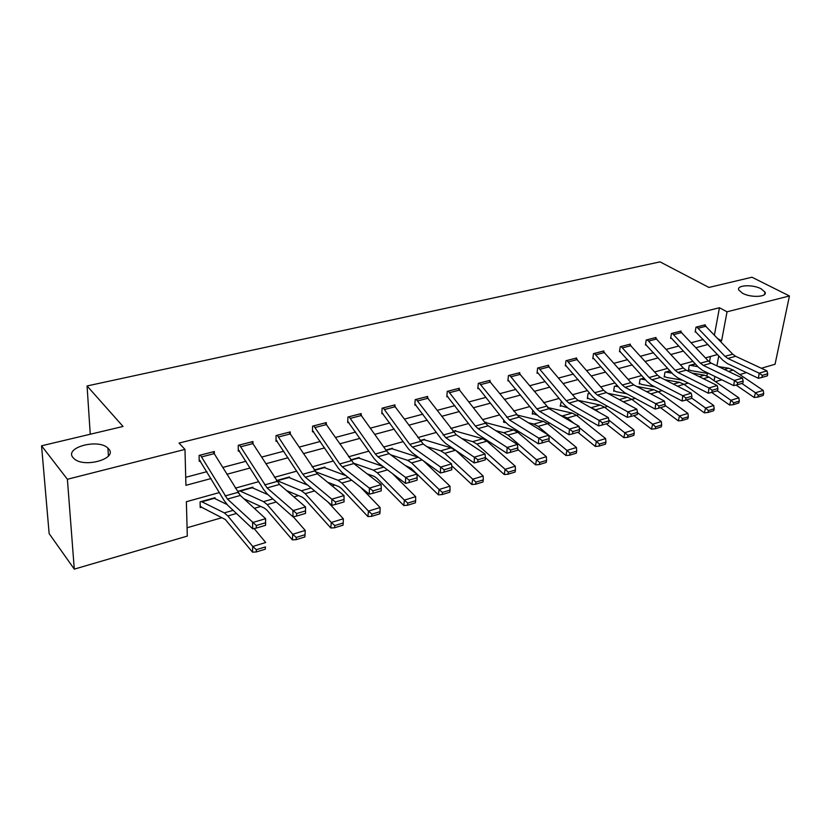 <?xml version="1.0" encoding="UTF-8"?>
<svg xmlns="http://www.w3.org/2000/svg" width="831" height="831" viewBox="0 0 831 831"><rect width="100%" height="100%" fill="white"/><g stroke="black" fill="none" stroke-linecap="round" stroke-linejoin="round"><path stroke-width="1.25" d="M108.632 448.865C118.241 458.598 84.024 468.455 73.959 458.587L73.014 457.601C64.06 447.431 98.525 438.353 107.937 448.148L108.632 448.865M761.071 288.773L765.008 292.096C767.802 297.062 751.079 297.986 742.602 293.301L738.821 290.081C736.006 285.095 752.522 284.15 761.071 288.773M219.394 492.565L186.373 501.716L187.307 536.088L74.291 569.131L49.143 533.606L41.55 445.8L123.04 426.459L87.068 385.958L660.043 261.869L708.916 287.443L751.951 277.232L789.45 295.961L775.053 364.248L761.331 368.258M746.446 372.61L739.808 374.552M721.807 379.819L715.512 381.658M187.079 527.758L221.784 517.734M254.348 508.333L260.82 506.474M293.925 496.917L298.516 495.588M332.109 485.896L334.935 485.075M368.964 475.249L370.148 474.917M451.7 465.682L471.863 484.515L472.652 479.238L483.164 476.018L455.585 450.246M486.987 441.188L487.963 440.897M517.703 449.342L535.59 464.872L536.504 459.709L546.362 456.697L517.755 432.286L519.313 431.85M547.608 423.685L549.675 423.093M576.537 415.334L579.093 414.596M606.256 423.81L623.842 437.657L624.922 432.671L633.897 429.928L604.594 407.221L607.617 406.359M631.851 399.368L635.289 398.371M658.297 391.733L662.151 390.622M683.986 384.317L688.224 383.091M87.068 385.958L90.247 434.239M706.88 375.924L707.347 373.368M709.445 361.994L710.463 356.499M697.863 366.658L690.031 365.276L695.246 363.822L689.242 365.474L688.411 370.179L689.179 369.961M669.994 370.844L664.977 372.236L664.177 377.004L664.966 376.775M645.687 379.964L640.867 378.988L644.035 378.105L640.036 379.196L639.278 384.005L640.078 383.777M617.267 385.542L614.379 386.353L613.662 391.214L614.493 390.975M589.719 393.229L587.995 393.707L587.32 398.62L588.182 398.381M561.341 401.144L560.219 406.255L561.102 406.006M532.764 410.161L532.307 414.108L533.222 413.848M503.783 420.133L503.576 422.19L505.799 422.626M485.896 422.782L485.948 422.158L484.992 422.428M455.668 431.237L455.72 430.593L452.968 431.362M424.506 439.973L424.558 439.277L419.987 440.555M392.357 448.979L392.398 448.252L385.916 450.059M359.169 458.286L359.21 457.507L350.672 459.886L358.119 457.808M324.9 467.905L324.931 467.064L314.211 470.045M289.489 477.846L289.51 476.942L276.463 480.578M252.884 488.129L252.884 487.153L238.476 491.173L238.487 493.271M215.021 498.777L215.011 497.707L200.094 501.872L200.209 507.554L201.455 507.201L225.315 519.5L252.489 552.148L252.738 546.486L227.85 515.968L224.308 512.883L201.341 501.519M714.421 334.976L719.449 307.74L179.029 443.079L184.97 449.415L185.936 485.325L211.043 478.552M185.718 477.306L206.94 471.655M222.791 467.438L246.059 461.247M261.63 457.092L283.849 451.181M299.15 447.109L320.361 441.458M335.402 437.459L355.668 432.058M370.46 428.121L389.822 422.969M404.375 419.094L422.886 414.16M437.199 410.348L454.9 405.642M468.996 401.892L485.927 397.374M499.795 393.686L516.009 389.365M529.659 385.729L545.178 381.606M558.619 378.022L573.483 374.064M586.728 370.543L600.969 366.751M614.016 363.272L627.654 359.646M640.514 356.219L653.582 352.739M666.254 349.363L678.782 346.028M691.288 342.704L703.296 339.505M705.155 325.399L705.259 324.776L696.004 327.165L695.142 332.016L695.921 331.818M680.859 331.694L680.973 331.05L671.448 333.501L670.627 338.414L671.427 338.207L670.731 337.802M655.888 338.175L656.002 337.49L646.206 340.024L645.417 344.99L646.238 344.772M630.199 344.844L630.313 344.127L620.238 346.724L619.49 351.752L620.331 351.523M603.763 351.71L603.877 350.952L593.5 353.622L592.804 358.701L593.677 358.483L592.908 357.995M576.558 358.784L576.662 357.974L565.984 360.727L565.329 365.869L566.223 365.64M548.543 366.076L548.647 365.204L537.636 368.04L537.034 373.244L537.958 373.005L537.127 372.454M519.666 373.586L519.77 372.662L508.427 375.581L507.886 380.847L508.832 380.608M489.916 381.336L490.01 380.338L478.313 383.361L477.825 388.69L478.801 388.43L477.908 387.786M459.231 389.324L459.314 388.264L447.255 391.37L446.829 396.771L447.836 396.512M427.57 397.582L427.653 396.439L415.209 399.649L414.835 405.113L415.874 404.842M394.891 406.12L394.964 404.874L382.115 408.187L381.813 413.724L382.894 413.443M361.142 414.939L361.205 413.589L347.929 417.017L347.701 422.615L348.812 422.325M326.282 424.07L326.323 422.595L312.591 426.137L312.446 431.808L313.599 431.507M290.227 433.533L290.258 431.902L276.058 435.569L275.996 441.313L277.18 441.012M252.946 443.349L252.946 441.531L238.248 445.323L238.279 451.15L239.505 450.828M214.356 453.529L214.325 451.503L199.108 455.43L199.232 461.33L200.51 460.997M41.55 445.8L67.394 479.269L184.97 449.415M74.291 569.131L67.394 479.269M719.449 307.74L727.042 311.802L789.45 295.961M720.311 341.146L721.599 340.793L727.042 311.802M226.925 474.262L250.245 467.978M265.847 463.76L288.097 457.756M303.429 453.622L324.672 447.888M339.744 443.827L360.031 438.353M374.854 434.353L394.237 429.118M408.81 425.192L427.342 420.185M441.677 416.321L459.408 411.542M473.504 407.73L490.467 403.16M504.344 399.41L520.57 395.037M534.24 391.349L549.769 387.153M563.231 383.527L578.106 379.518M591.36 375.934L605.602 372.091M618.659 368.569L632.308 364.892M645.168 361.423L658.245 357.891M670.929 354.463L683.466 351.087M695.963 347.711L707.981 344.47M717.496 354.546L705.467 357.881M692.961 361.35L680.412 364.819M667.719 368.341L654.631 371.966M641.75 375.539L628.091 379.32M615.013 382.946L600.751 386.893M587.475 390.57L572.58 394.704M559.097 398.433L543.536 402.744M529.846 406.546L513.589 411.044M499.68 414.898L482.686 419.613M468.549 423.53L450.786 428.453M436.41 432.432L417.827 437.584M403.222 441.635L383.777 447.016M368.912 451.14L348.563 456.78M333.439 460.966L312.124 466.866M296.74 471.135L274.407 477.326M258.753 481.658L235.339 488.15M714.12 380.691L714.909 376.453M716.904 365.848L718.763 355.907M718.129 338.861L721.599 340.793M704.491 324.973L732.713 354.172L735.591 356.281L766.94 370.865L759.16 373.161L762.276 375.373L761.985 377.43L767.418 375.809L767.719 373.753L762.276 375.373M695.246 331.444L722.918 360.29L727.198 363.49L758.433 378.292L759.16 373.161L727.852 358.452L724.985 356.333L696.773 326.967M758.433 378.292L761.985 377.43M767.719 373.753L766.94 370.865M688.515 369.577L690.831 370.595L709.259 373.69M736.1 385.075L754.174 397.478L755.462 392.762L741.803 383.434M758.298 395.224L757.779 397.114L763.19 395.442L763.72 393.562L758.298 395.224L755.462 392.762L763.201 390.393L733.212 370.086L728.694 368.226L718.4 366.575M763.201 390.393L763.72 393.562M757.779 397.114L754.174 397.478M680.184 331.247L708.355 360.976L711.211 363.126L742.436 378.095L734.427 380.453L737.575 382.696L737.294 384.774L742.893 383.112L743.174 381.034L737.575 382.696M672.248 333.304L700.408 363.199L703.255 365.36L734.427 380.453L733.731 385.646L702.642 370.46L698.372 367.198L671.458 338.227M733.731 385.646L737.294 384.774M743.174 381.034L742.436 378.095M656.75 338.986L648.585 341.105L647.058 339.827L655.212 337.718L683.3 367.977L686.146 370.169L717.205 385.532L708.957 387.963L712.146 390.248L711.887 392.346L717.652 390.632L717.911 388.534L712.146 390.248M645.521 344.346L673.12 374.303L677.379 377.627L708.303 393.219L708.957 387.963L677.961 372.475L675.115 370.262L648.585 341.105M708.303 393.219L711.887 392.346M717.911 388.534L717.205 385.532M664.281 376.36L666.607 377.43L682.604 380.266M711.658 392.409L729.608 405.05L730.865 400.282L717.257 390.747M672.165 373.233L665.766 372.018L670.004 370.865M733.742 402.786L733.243 404.687L738.811 402.973L739.32 401.072L733.742 402.786L730.865 400.282L738.832 397.841L708.936 377.097L704.439 375.176L691.994 373.067M738.832 397.841L739.32 401.072M733.243 404.687L729.608 405.05M639.382 383.34L641.719 384.452L655.129 386.966M686.458 399.919L704.335 412.841L705.55 408.021L691.683 398.059M708.469 410.566L707.97 412.488L713.704 410.722L714.203 408.8L708.469 410.566L705.55 408.021L713.746 405.518L683.975 384.306L679.498 382.333L664.769 379.684M713.746 405.518L714.203 408.8M707.97 412.488L704.335 412.841M621.079 346.506L629.503 344.356L657.508 375.176L660.344 377.419L691.226 393.198L682.729 395.701L685.949 398.018L685.7 400.147L691.641 398.381L691.901 396.252L685.949 398.018M619.594 351.077L647.141 381.606L651.369 385.013L682.116 401.02L682.729 395.701L651.909 379.788L649.084 377.534L621.11 346.527M682.116 401.02L685.7 400.147M691.901 396.252L691.226 393.198M603.015 351.17L630.958 382.592L633.773 384.888L664.447 401.093L655.701 403.669L658.962 406.027L658.723 408.187L664.852 406.359L665.08 404.209L658.962 406.027M594.373 353.404L622.274 385.013L625.099 387.329L655.701 403.669L655.129 409.06L624.59 392.606L620.383 389.137L593.708 358.493M655.129 409.06L658.723 408.187M665.08 404.209L664.447 401.093M575.779 358.203L603.607 390.227L606.412 392.575L636.858 409.226L627.831 411.885L631.124 414.285L630.916 416.466L637.232 414.586L637.45 412.415L631.124 414.285M565.433 365.121L592.825 396.886L597.011 400.438L627.301 417.339L627.831 411.885L597.468 395.089L594.664 392.731L566.908 360.519L575.81 358.223M627.301 417.339L630.916 416.466M637.45 412.415L636.858 409.226M613.766 390.508L616.114 391.671L626.782 393.79M660.51 407.657L678.304 420.87L679.478 415.988L664.966 405.279M618.399 386.851L615.22 386.114M682.428 418.575L681.96 420.528L687.86 418.699L688.338 416.757L682.428 418.575L679.478 415.988L687.923 413.412L658.277 391.723L653.841 389.687L636.691 386.425M687.923 413.412L688.338 416.757M681.96 420.528L678.304 420.87M587.424 397.883L589.781 399.098L597.52 400.729M633.793 415.614L651.483 429.139L652.615 424.205L637.419 412.664M622.637 401.456L620.445 400.251M590.27 393.873L588.857 393.468L589.74 393.25M655.607 426.833L655.15 428.796L661.237 426.916L661.694 424.953L655.607 426.833L652.615 424.205L661.31 421.546L631.83 399.358L627.426 397.27L607.7 393.281M661.31 421.546L661.694 424.953M655.15 428.796L651.483 429.139M560.312 405.466L567.511 407.813M627.966 435.34L627.53 437.324L633.804 435.392L634.24 433.408L627.966 435.34L608.801 420.05M598.59 412.062L595.682 409.787L590.405 407.419M595.682 409.787L604.594 407.221L600.221 405.071L577.815 400.262M633.897 429.928L634.24 433.408M627.53 437.324L623.842 437.657M547.733 365.443L575.426 398.101L578.21 400.5L608.396 417.619L599.078 420.361L602.423 422.802L602.226 425.015L608.739 423.072L608.936 420.87L602.423 422.802M538.561 367.811L566.212 400.677L568.986 403.097L599.078 420.361L598.6 425.888L568.581 408.509L564.426 404.874L537.989 373.026M598.6 425.888L602.226 425.015M608.936 420.87L608.396 417.619M532.411 413.267L537.034 415.136M577.888 432.265L595.339 446.444L596.367 441.406L579.217 427.55M573.909 423.27L567.344 417.972L559.876 415.001M599.452 444.107L599.037 446.122L605.508 444.128L605.934 442.113L599.452 444.107L596.367 441.406L605.622 438.581L576.527 415.323L572.195 413.111L547.556 407.491M605.622 438.581L605.934 442.113M599.037 446.122L595.339 446.444M520.351 374.324L510.899 376.775L509.413 375.363L518.856 372.922L549.135 408.675L579.02 426.282L569.412 429.118L572.788 431.601L572.621 433.834L579.342 431.829L579.519 429.596L572.788 431.601M507.97 380.006L535.143 413.111L539.267 416.83L568.986 434.706L569.412 429.118L539.62 411.345L536.868 408.873L510.899 376.775M568.986 434.706L572.621 433.834M579.519 429.596L579.02 426.282M503.669 421.307L504.531 421.951M548.626 440.981L565.932 455.513L566.908 450.412L548.709 435.226L519.146 417.1L509.33 419.863L538.779 438.145L548.709 435.215L549.156 438.612L542.207 440.679L542.051 442.944L548.99 440.877L549.156 438.612M548.678 435.205L538.124 426.396L533.855 424.101L528.329 422.73M570.045 453.165L569.65 455.201L576.319 453.144L576.724 451.108L570.045 453.165L566.908 450.412L576.454 447.494L547.587 423.675L543.308 421.39L516.685 414.929M576.454 447.494L576.724 451.108M569.65 455.201L565.932 455.513M479.3 383.101L489.064 380.608L519.146 417.1M542.207 440.679L538.779 438.145L538.405 443.816L509.029 425.41L504.947 421.608L478.833 388.451M479.321 383.122L509.33 419.863M538.405 443.816L542.051 442.944M539.683 462.503L539.309 464.571L546.206 462.441L546.58 460.384L539.683 462.503L507.99 435.101L503.773 432.733L495.692 430.593M507.99 435.101L517.755 432.286L513.516 429.939L485.024 422.449M546.362 456.697L546.58 460.384M539.309 464.571L535.59 464.872M458.317 388.524L485.481 423.228L488.192 425.794L517.391 444.45L507.139 447.483L510.598 450.049L510.473 452.344L517.651 450.215L517.786 447.919L510.598 450.049M446.901 395.805L473.774 430.375L477.815 434.27L506.827 453.217L507.139 447.483L478.064 428.651L475.363 426.054L448.273 391.11M506.827 453.217L510.473 452.344M517.786 447.919L517.391 444.45M426.625 396.699L456.24 434.779L485.034 453.996L485.366 457.538L477.939 459.74L477.835 462.067L485.252 459.865L485.366 457.538L504.251 474.532L505.103 469.318L476.89 444.076L472.735 441.635L461.922 438.571M452.988 431.382L454.765 430.884L482.79 438.747L486.966 441.168L515.272 466.201L515.449 469.962L508.323 472.153L507.98 474.241L515.095 472.039L515.449 469.962M508.323 472.153L505.103 469.318L515.272 466.201M507.98 474.241L504.251 474.532M414.908 404.074L441.593 439.422L445.582 443.411L474.179 462.94L474.428 457.123L485.034 453.996M416.248 399.379L445.769 437.719L477.939 459.74M474.179 462.94L477.835 462.067M441.76 457.008L444.398 458.847M475.924 482.125L475.602 484.234L482.967 481.97L483.289 479.861L475.924 482.125L444.782 453.342L440.69 450.828L426.947 446.663M423.54 439.568L451.077 447.847L455.18 450.34L444.782 453.342M483.164 476.018L483.289 479.861M475.602 484.234L471.863 484.515M393.904 405.144L423.228 444.055L451.576 463.864L440.607 467.095L444.159 469.764L444.076 472.122L451.752 469.837L451.835 467.489L444.159 469.764M381.876 412.612L408.353 448.771L412.29 452.864L440.42 472.995L440.607 467.095L412.415 447.099L409.776 444.377L383.216 407.938L393.925 405.164M440.42 472.995L444.076 472.122M451.835 467.489L451.576 463.864M405.102 465.381L410.981 468.196L438.394 494.84L439.1 489.501L411.605 462.919L407.585 460.322L390.705 454.817M391.349 448.543L418.481 457.299M442.424 492.43L442.134 494.57L449.748 492.222L450.038 490.093L442.424 492.43L439.1 489.501L449.976 486.166L423.415 460.821M449.976 486.166L450.038 490.093M442.134 494.57L438.394 494.84M360.103 413.869L386.488 450.88L389.105 453.643L416.954 474.075L405.601 477.42L409.205 480.141L409.153 482.531L417.1 480.162L417.152 477.783L409.205 480.141M347.753 421.421L373.992 458.442L377.866 462.638L405.497 483.393L405.601 477.42L377.918 456.79L375.321 453.996L349.041 416.726M405.497 483.393L409.153 482.531M417.152 477.783L416.954 474.075M367.115 473.826L374.158 476.35L376.775 478.157L403.762 505.508L404.396 500.106L377.326 472.818L373.379 470.128L353.217 463.054M382.894 466.409L358.151 457.829M407.772 503.098L407.512 505.258L415.386 502.828L415.656 500.678L407.772 503.098L404.396 500.106L415.645 496.668L392.419 473.566M415.645 496.668L415.656 500.678M407.512 505.258L403.762 505.508M325.191 422.886L353.809 463.563L381.117 484.639L369.369 488.109L373.005 490.882L372.994 493.302L381.221 490.851L381.242 488.441L373.005 490.882M312.487 430.51L338.456 468.435L342.268 472.735L369.328 494.165L369.369 488.109L342.247 466.814L339.692 463.947L313.775 425.856L325.212 422.906M369.328 494.165L372.994 493.302M381.242 488.441L381.117 484.639M327.653 482.26L338.84 486.582L341.406 488.451L367.925 516.56L368.476 511.096L341.873 483.05L338.02 480.276L315.302 471.665M314.232 470.076L323.83 467.396L346.018 475.706M371.904 514.14L371.686 516.321L379.829 513.807L380.058 511.626L371.904 514.14L368.476 511.096L380.12 507.533L360.592 487.246M380.12 507.533L380.058 511.626M371.686 516.321L367.925 516.56M277.253 435.257L289.105 432.224L317.297 473.826L344.003 495.588L331.818 499.171L335.516 502.007L335.527 504.459L344.055 501.924L344.044 499.473L335.516 502.007M276.006 439.9L301.684 478.781L305.424 483.195L331.87 505.31L331.818 499.171L305.32 477.191L302.816 474.252L277.274 435.278M331.87 505.31L335.527 504.459M344.044 499.473L344.003 495.588M286.633 490.612L302.307 497.177L304.811 499.109L330.821 527.997L331.268 522.47L305.185 493.645L301.424 490.768L276.733 480.495M288.347 477.264L307.771 485.159M334.758 525.566L334.571 527.778L343.016 525.182L343.213 522.969L334.758 525.566L331.268 522.47L343.338 518.773L327.954 502.038M343.338 518.773L343.213 522.969M334.571 527.778L330.821 527.997M251.731 441.843L279.486 484.452L305.528 506.931L305.528 513.402L305.486 510.92L296.636 513.537L296.688 516.03L305.528 513.402M238.268 449.592L263.614 489.49L267.281 494.019L293.042 516.882L292.896 510.65L305.528 506.931L305.486 510.92M239.484 445.011L267.083 487.932L296.636 513.537M293.042 516.882L296.688 516.03M243.94 498.777L264.487 508.146L266.928 510.141L292.367 539.859L292.72 534.26L267.198 504.604L263.541 501.633L239.681 490.83M251.689 487.485L268.091 494.736M296.262 537.418L296.116 539.662L304.863 536.951L305.019 534.717L296.262 537.418L292.72 534.26L305.226 530.427L293.312 516.82M305.226 530.427L305.019 534.717M296.116 539.662L292.367 539.859M213.068 451.825L240.315 495.453L265.629 518.7L265.577 525.306L265.494 522.782L256.312 525.504L256.405 528.038L265.577 525.306M199.201 459.616L224.173 500.584L227.746 505.238L252.759 528.869L252.52 522.564L265.629 518.7L265.494 522.782M200.385 455.097L227.465 499.067L256.312 525.504M252.759 528.869L256.405 528.038M200.178 505.767L201.486 507.222M201.362 501.55L213.796 498.081L226.977 504.459M256.343 549.696L256.239 551.971L265.318 549.166L265.432 546.902L256.343 549.696L252.738 546.486L265.712 542.518L254.13 528.558M265.432 546.902L265.318 549.166M256.239 551.971L252.489 552.148M704.522 324.994L696.804 326.988M732.713 354.172L724.985 356.333M735.591 356.281L727.852 358.452M706.07 326.209L698.352 328.214M728.548 371.436L733.212 370.086M724.403 369.452L728.694 368.226M690.499 365.453L695.474 364.061M680.215 331.268L672.279 333.314M708.355 360.976L700.408 363.199M711.211 363.126L703.255 365.36M681.752 332.504L673.816 334.561M683.3 367.977L675.115 370.262M686.146 370.169L677.961 372.475M703.39 378.697L708.936 377.097M699.266 376.661L704.439 375.176M666.254 372.215L670.233 371.104M677.483 386.176L683.975 384.306M673.38 384.088L679.498 382.333M641.324 379.175L644.254 378.354M657.508 375.176L649.084 377.534M660.344 377.419L651.909 379.788M631.03 345.654L622.637 347.825M603.046 351.191L594.404 353.414M630.958 382.592L622.274 385.013M633.773 384.888L625.099 387.329M604.563 352.51L595.92 354.744M603.607 390.227L594.664 392.731M606.412 392.575L597.468 395.089M577.327 359.563L568.414 361.869M615.241 386.135L617.288 385.563M650.798 393.884L658.277 391.723M646.726 391.733L653.841 389.687M615.698 386.322L617.506 385.823M623.302 401.82L631.83 399.358M619.261 399.607L627.426 397.27M589.335 393.676L589.958 393.51M591.329 407.616L600.221 405.071M547.764 365.463L538.592 367.821M575.426 398.101L566.212 400.677M578.21 400.5L568.986 403.097M549.26 366.835L540.088 369.213M567.344 417.972L576.527 415.323M563.034 415.739L572.195 413.111M546.372 406.214L536.868 408.873M549.135 408.675L539.62 411.345M538.124 426.396L547.587 423.675M533.855 424.101L543.308 421.39M516.404 414.586L506.598 417.328M490.55 382.042L480.796 384.566M503.773 432.733L513.516 429.939M458.348 388.544L448.293 391.131M485.481 423.228L475.363 426.054M488.192 425.794L478.064 428.651M459.813 390.009L449.758 392.616M476.89 444.076L486.966 441.168M472.735 441.635L482.79 438.747M453.196 431.663L455.191 431.112M426.646 396.719L416.279 399.399M453.56 432.141L443.1 435.06M456.24 434.779L445.769 437.719M428.1 398.226L417.713 400.916M420.008 440.575L423.571 439.589M440.69 450.828L451.077 447.847M420.226 440.866L423.987 439.817M420.579 441.354L409.776 444.377M423.228 444.055L412.415 447.099M395.359 406.702L384.639 409.486M385.927 450.08L391.38 448.563M411.605 462.919L422.106 459.886M407.585 460.322L418.315 457.237M386.145 450.381L391.785 448.802M360.135 413.89L349.072 416.747M386.488 450.88L375.321 453.996M389.105 453.643L377.918 456.79M361.537 415.469L350.464 418.336M377.326 472.818L387.506 469.879M373.379 470.128L383.849 467.126M350.9 460.208L358.556 458.078M351.243 460.717L339.692 463.947M353.809 463.563L342.247 466.814M326.593 424.516L315.146 427.487M341.873 483.05L351.71 480.214M338.02 480.276L348.127 477.368M314.44 470.388L324.225 467.656M314.772 470.907L302.816 474.252M317.297 473.826L305.32 477.191M290.466 433.875L278.624 436.95M276.765 480.526L288.378 477.285M305.185 493.645L314.648 490.913M301.424 490.768L311.147 487.984M277.139 480.796L288.762 477.555M251.751 441.874L239.505 445.032M277.024 481.45L264.632 484.909M279.486 484.452L267.083 487.932M253.081 443.567L240.834 446.735M239.702 490.861L251.72 487.506M267.198 504.604L276.256 501.986M263.541 501.633L272.848 498.964M240.076 491.131L252.094 487.787M213.089 451.846L200.406 455.128M237.905 492.378L225.076 495.962M240.315 495.453L227.465 499.067M214.388 453.591L201.704 456.873M227.85 515.968L236.461 513.475M224.308 512.883L233.147 510.348M201.725 501.841L214.159 498.361M765.008 292.096L764.52 294.496M107.937 448.148L108.404 456.042"/></g></svg>
